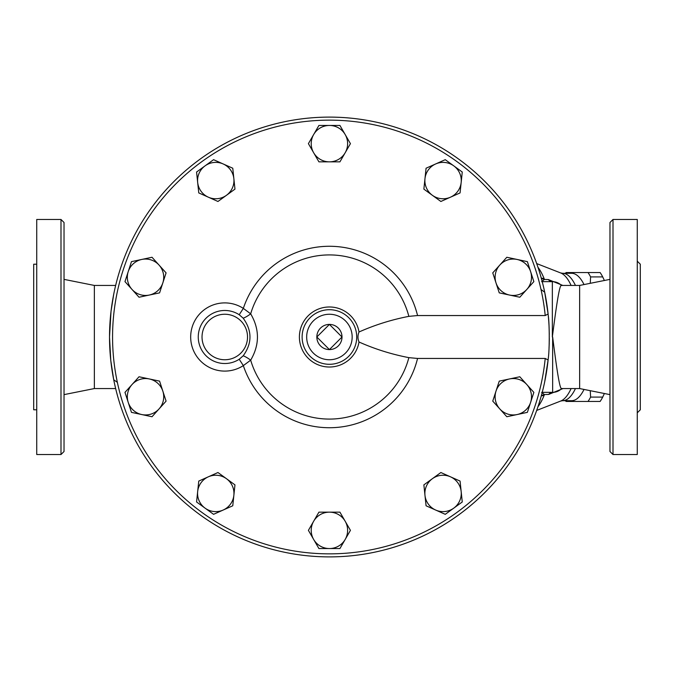 <?xml version="1.0" encoding="UTF-8"?>
<svg xmlns="http://www.w3.org/2000/svg" width="674" height="674" viewBox="0 0 674 674"><rect width="100%" height="100%" fill="white"/><g stroke="black" fill="none" stroke-linecap="round" stroke-linejoin="round"><path stroke-width="1.01" d="M243.196 355.796L239.211 359.259L243.331 365.611A90.712 90.712 0 0 0 417.56 358.45L545.215 358.45L548.105 360L548.265 358.45C549.571 349.949 549.571 324.051 548.265 315.55L548.105 314L545.215 315.55L417.56 315.55A90.712 90.712 0 0 0 243.331 308.389A34.096 34.096 0 0 0 199.041 359.36A34.096 34.096 0 0 0 243.331 365.611L250.677 360.169C259.692 344.734 259.692 329.283 250.677 313.831A9.099 2.056 -35 0 1 243.196 318.204C252.228 330.74 252.228 343.277 243.196 355.796A9.099 2.056 -145 0 1 250.677 360.169A82.076 82.076 0 0 0 408.857 357.641C391.518 354.288 374.904 349.081 359.015 342.004C357.633 338.795 357.633 335.45 359.015 331.996C374.904 324.919 391.518 319.712 408.857 316.359L417.56 315.55M540.995 289.441L544.71 292.272L548.105 314.008A219.893 219.893 0 0 0 212.891 150.521A219.893 219.893 0 0 0 212.891 523.479A219.893 219.893 0 0 0 548.105 360M316.831 337L329.418 349.587A12.587 12.587 0 0 1 316.831 337L329.418 324.413L342.004 337L329.418 349.587A12.587 12.587 0 0 0 342.004 337A12.587 12.587 0 0 0 329.418 324.413A12.587 12.587 0 0 0 316.831 337M575.444 285.439A63.693 21.787 -90 0 0 562.655 273.307L571.678 273.307A63.693 21.787 90 0 1 584.038 284.563M584.038 389.437A63.693 21.787 90 0 1 571.678 400.693L562.655 400.693A63.693 21.787 -90 0 0 575.444 388.561M565.511 273.307A72.034 24.635 90 0 1 566.017 272.549L588.023 272.549A72.034 24.635 90 0 1 590.609 276.913L590.255 283.316M590.255 390.684L590.609 397.087A72.034 24.635 90 0 1 588.023 401.451L566.017 401.451A72.034 24.635 90 0 1 565.511 400.693M600.13 272.549L588.023 272.549L600.13 272.549A72.034 24.635 -90 0 1 602.716 276.913L604.376 280.494M588.023 401.451L600.13 401.451A72.034 24.635 -90 0 0 602.716 397.087L604.376 393.506M590.609 397.087L602.716 397.087M590.609 276.913L602.716 276.913M562.798 285.439L548.35 279.558L544.415 279.432L544.179 278.741A76.423 26.143 -90 0 0 537.962 267.266M537.962 406.734A76.423 26.143 -90 0 0 544.179 395.259L544.415 394.568L548.661 394.433L562.975 388.561M553.253 392.335L542.233 392.352M548.35 279.558A7.583 5.788 -90 0 0 552.343 281.648L542.233 281.648M549.108 327.497L549.024 325.854M548.105 314A219.893 219.893 0 0 1 549.024 325.786L548.956 324.573M117.352 382.352L113.721 379.757A219.893 219.893 0 0 0 544.71 381.728L548.105 359.975M549.217 343.513L549.243 342.544M549.293 339.755L549.31 338.331M197.667 182.477L196.572 172.03L205.073 165.855A18.198 18.198 0 0 0 208.367 197.196L198.771 192.924L197.667 182.477M213.574 159.679L223.17 163.951A18.198 18.198 0 0 0 205.073 165.855L213.574 159.679M232.766 168.222L233.861 178.669A18.198 18.198 0 0 0 223.17 163.951L232.766 168.222M226.464 195.3L217.963 201.475L208.367 197.196A18.198 18.198 0 0 0 233.861 178.669L234.965 189.124L226.464 195.3M132.003 289.424L124.976 281.622L128.22 271.63A18.198 18.198 0 0 0 149.308 295.052L139.038 297.234L132.003 289.424M131.464 261.638L141.742 259.448A18.198 18.198 0 0 0 128.22 271.63L131.464 261.638M152.021 257.266L159.047 265.076A18.198 18.198 0 0 0 141.742 259.448L152.021 257.266M162.838 282.878L159.586 292.87L149.308 295.052A18.198 18.198 0 0 0 159.047 265.076L166.082 272.877L162.838 282.878M141.742 414.552L131.464 412.362L128.22 402.37A18.198 18.198 0 0 0 159.047 408.924L152.021 416.734L141.742 414.552M124.976 392.378L132.003 384.576A18.198 18.198 0 0 0 128.22 402.37L124.976 392.378M139.038 376.766L149.308 378.948A18.198 18.198 0 0 0 132.003 384.576L139.038 376.766M162.838 391.122L166.082 401.123L159.047 408.924A18.198 18.198 0 0 0 149.308 378.948L159.586 381.13L162.838 391.122M223.17 510.05L213.574 514.321L205.073 508.145A18.198 18.198 0 0 0 233.861 495.331L232.766 505.778L223.17 510.05M196.572 501.97L197.667 491.523A18.198 18.198 0 0 0 205.073 508.145L196.572 501.97M198.771 481.076L208.367 476.804A18.198 18.198 0 0 0 197.667 491.523L198.771 481.076M226.464 478.7L234.965 484.876L233.861 495.331A18.198 18.198 0 0 0 208.367 476.804L217.963 472.525L226.464 478.7M345.181 539.453L339.923 548.552L329.418 548.552A18.198 18.198 0 0 0 345.181 521.255L350.429 530.354L345.181 539.453M318.912 548.552L313.654 539.453A18.198 18.198 0 0 0 329.418 548.552L318.912 548.552M308.406 530.354L313.654 521.255A18.198 18.198 0 0 0 313.654 539.453L308.406 530.354M329.418 512.156L339.923 512.156L345.181 521.255A18.198 18.198 0 0 0 313.654 521.255L318.912 512.156L329.418 512.156M461.168 491.523L462.263 501.97L453.762 508.145A18.198 18.198 0 0 0 450.468 476.804L460.064 481.076L461.168 491.523M445.261 514.321L435.665 510.05A18.198 18.198 0 0 0 453.762 508.145L445.261 514.321M426.069 505.778L424.974 495.331A18.198 18.198 0 0 0 435.665 510.05L426.069 505.778M432.371 478.7L440.872 472.525L450.468 476.804A18.198 18.198 0 0 0 424.974 495.331L423.87 484.876L432.371 478.7M526.832 384.576L533.859 392.378L530.615 402.37A18.198 18.198 0 0 0 509.527 378.948L519.797 376.766L526.832 384.576M527.371 412.362L517.093 414.552A18.198 18.198 0 0 0 530.615 402.37L527.371 412.362M506.814 416.734L499.788 408.924A18.198 18.198 0 0 0 517.093 414.552L506.814 416.734M495.997 391.122L499.249 381.13L509.527 378.948A18.198 18.198 0 0 0 499.788 408.924L492.753 401.123L495.997 391.122M517.093 259.448L527.371 261.638L530.615 271.63A18.198 18.198 0 0 0 499.788 265.076L506.814 257.266L517.093 259.448M533.859 281.622L526.832 289.424A18.198 18.198 0 0 0 530.615 271.63L533.859 281.622M519.797 297.234L509.527 295.052A18.198 18.198 0 0 0 526.832 289.424L519.797 297.234M495.997 282.878L492.753 272.877L499.788 265.076A18.198 18.198 0 0 0 509.527 295.052L499.249 292.87L495.997 282.878M435.665 163.951L445.261 159.679L453.762 165.855A18.198 18.198 0 0 0 424.974 178.669L426.069 168.222L435.665 163.951M462.263 172.03L461.168 182.477A18.198 18.198 0 0 0 453.762 165.855L462.263 172.03M460.064 192.924L450.468 197.196A18.198 18.198 0 0 0 461.168 182.477L460.064 192.924M432.371 195.3L423.87 189.124L424.974 178.669A18.198 18.198 0 0 0 450.468 197.196L440.872 201.475L432.371 195.3M313.654 134.547L318.912 125.448L329.418 125.448A18.198 18.198 0 0 0 313.654 152.745L308.406 143.646L313.654 134.547M339.923 125.448L345.181 134.547A18.198 18.198 0 0 0 329.418 125.448L339.923 125.448M350.429 143.646L345.181 152.745A18.198 18.198 0 0 0 345.181 134.547L350.429 143.646M329.418 161.844L318.912 161.844L313.654 152.745A18.198 18.198 0 0 0 345.181 152.745L339.923 161.844L329.418 161.844M239.211 359.259A26.53 26.53 0 0 1 204.753 319.602A26.53 26.53 0 0 1 239.211 314.741L243.331 308.389L250.677 313.831A82.076 82.076 0 0 1 408.857 316.359M239.211 314.741L243.196 318.204M549.293 339.544L549.276 340.85M549.226 342.948L549.192 344.144M549.167 344.953L549.133 345.72M549.024 348.214L549.226 343.108M549.259 341.608L549.285 340.202M549.31 337C548.998 322.534 548.998 322.534 549.31 337M549.024 325.786L549.293 334.422M417.56 358.45L408.857 357.641M302.121 337A27.297 27.297 0 0 1 327.117 309.804A27.297 27.297 0 0 1 356.327 332.408M356.714 337A27.297 27.297 0 0 0 315.769 313.359A27.297 27.297 0 0 0 315.769 360.641A27.297 27.297 0 0 0 356.714 337M113.721 379.757L110.772 360.396L109.525 337L111.016 311.464L113.721 294.243A219.893 219.893 0 0 1 544.71 292.272M541.399 278.556A15.165 11.66 -14 0 1 544.415 279.432L541.626 281.648L549.765 281.648M549.765 392.352L541.626 392.352L544.415 394.568A15.165 11.66 -166 0 1 541.399 395.444M561.476 285.439A12.89 12.89 0 0 0 552.343 281.648L554.331 281.799M554.626 281.85L556.016 282.187M557.794 282.853L558.476 283.198M561.653 388.561A12.587 12.587 0 0 1 552.646 392.352A7.583 5.788 -90 0 0 548.661 394.433M552.646 392.352L552.646 337C556.328 365.915 559.85 391.341 561.787 388.418M561.611 285.582C559.639 282.642 556.067 308.102 552.343 337L552.646 337M36.733 409.792L33.7 409.792L33.7 264.208L36.733 264.208M115.658 388.561L94.36 388.561L94.36 285.439L64.03 279.373M36.733 337L36.733 219.471L60.997 219.471L60.997 454.529L36.733 454.529L36.733 337M64.03 287.065L64.03 258.252M637.267 412.825L640.3 409.792L640.3 264.208L637.267 261.175M613.003 454.529L637.267 454.529L637.267 219.471L613.003 219.471L609.97 222.504L609.97 451.496L613.003 454.529L613.003 219.471M609.97 386.935L609.97 415.748M60.997 454.529L64.03 451.496L64.03 222.504L60.997 219.471M561.509 388.561L579.64 388.561L579.64 285.439L561.332 285.439M545.215 358.45A216.859 216.859 0 0 1 214.846 521.12A216.859 216.859 0 0 1 214.846 152.88A216.859 216.859 0 0 1 545.215 315.55M544.179 395.259A15.165 10.86 -158.1 0 1 541.281 395.865M536.689 263.576L560.709 272.962A64.611 22.099 90 0 1 571.097 285.439M571.097 388.561A64.611 22.099 90 0 1 560.709 401.038L536.689 410.424M541.281 278.135A15.165 10.86 -21.9 0 1 544.179 278.741M552.343 281.648L552.343 337M359.015 331.996A30.01 30.01 0 0 0 312.98 311.885A30.01 30.01 0 0 0 312.98 362.115A30.01 30.01 0 0 0 359.015 342.004M247.527 337A22.748 22.748 0 0 1 203.683 345.509A22.748 22.748 0 0 1 220.44 314.665A22.748 22.748 0 0 1 247.527 337M352.165 337A22.748 22.748 0 0 1 318.044 356.698A22.748 22.748 0 0 1 318.044 317.302A22.748 22.748 0 0 1 352.165 337M560.709 272.962L562.655 273.307M560.709 401.038L562.655 400.693M94.36 388.561L64.03 394.627M115.658 285.439L94.36 285.439M579.64 388.561L609.97 394.627M579.64 285.439L609.97 279.373"/></g></svg>
